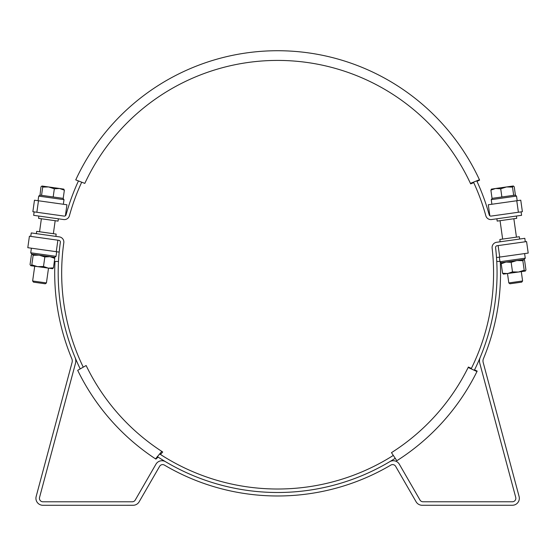 <?xml version="1.0" encoding="UTF-8"?>
<svg xmlns="http://www.w3.org/2000/svg" width="556" height="556" viewBox="0 0 556 556"><rect width="100%" height="100%" fill="white"/><g stroke="black" fill="none" stroke-linecap="round" stroke-linejoin="round"><path stroke-width="0.83" d="M471.363 368.454L470.807 368.663L476.965 371.54L468.159 367.474L468.374 367.036L471.377 368.426M474.539 369.886L477.18 371.102L474.476 370.018M470.995 368.28A215.547 215.547 0 0 1 470.807 368.663M468.159 367.474A212.642 212.642 0 0 1 391.48 452.653L396.838 460.736A222.337 222.337 0 0 0 476.965 371.54M479.432 179.755A222.337 222.337 0 0 0 75.748 179.887L84.811 183.397A212.642 212.642 0 0 1 470.418 183.355L479.432 179.755L473.135 182.312L473.719 182.618M473.74 182.653L470.661 183.883L470.418 183.355M479.508 179.922A222.337 222.337 0 0 1 479.599 180.116L476.978 181.36M473.135 182.312A215.547 215.547 0 0 1 473.344 182.764M476.902 181.193L479.599 180.116M158.119 457.108L155.882 459.11L157.841 456.921M160.413 454.44L160.691 454.134L159.913 453.627L155.541 458.888L161.81 451.402L162.713 451.986L160.475 454.481M161.81 451.402A212.642 212.642 0 0 1 86.131 365.528L77.687 370.338A222.337 222.337 0 0 0 155.263 458.7M160.691 454.134A215.547 215.547 0 0 1 159.913 453.627M423.026 501.783L512.361 501.776A3.482 3.482 0 0 0 515.725 497.391L479.807 363.367A9.285 9.285 0 0 1 480.203 357.39A219.439 219.439 0 0 0 496.751 261.445L500.24 261.445A222.921 222.921 0 0 1 483.428 358.724A5.803 5.803 0 0 0 483.178 362.456L519.095 496.494A6.964 6.964 0 0 1 512.368 505.258L422.136 505.265A6.964 6.964 0 0 1 416.103 501.783L395.643 466.338A3.482 3.482 0 0 0 390.854 465.08A222.921 222.921 0 0 1 164.402 465.087A3.482 3.482 0 0 0 159.614 466.345L139.153 501.79A6.964 6.964 0 0 1 133.12 505.272L42.888 505.279A6.964 6.964 0 0 1 36.161 496.508L72.072 362.47A5.803 5.803 0 0 0 71.821 358.738A222.921 222.921 0 0 1 55.002 261.459L58.491 261.459A219.439 219.439 0 0 0 75.06 357.445A9.285 9.285 0 0 1 75.456 363.422L39.559 497.411A3.482 3.482 0 0 0 42.923 501.797L132.231 501.79A3.482 3.482 0 0 0 135.247 500.052L155.937 464.211A6.964 6.964 0 0 1 165.528 461.709A219.439 219.439 0 0 0 389.728 461.702A6.964 6.964 0 0 1 399.319 464.204L420.009 500.039A3.482 3.482 0 0 0 423.026 501.783M476.749 180.867A219.439 219.439 0 0 1 489.19 214.825A1.744 1.744 0 0 0 491.108 216.082L521.097 211.871L521.584 215.318L491.594 219.537A5.226 5.226 0 0 1 485.826 215.749A215.95 215.95 0 0 0 473.51 182.16M81.711 182.194A215.95 215.95 0 0 0 69.41 215.763A5.226 5.226 0 0 1 63.648 219.55L33.659 215.332L34.138 211.885L64.128 216.096A1.744 1.744 0 0 0 66.053 214.838A219.439 219.439 0 0 1 78.459 180.936M80.217 368.899A219.439 219.439 0 0 1 60.354 242.298A1.744 1.744 0 0 0 58.866 240.331L30.761 236.383L31.247 232.929L59.353 236.884A5.226 5.226 0 0 1 63.801 242.791A215.95 215.95 0 0 0 83.254 367.168M471.175 368.83A215.95 215.95 0 0 0 492.123 248.059A5.226 5.226 0 0 1 496.584 242.284L524.815 238.315L525.295 241.763L497.071 245.731A1.744 1.744 0 0 0 495.584 247.656A219.439 219.439 0 0 1 474.337 370.289M395.233 458.318A219.439 219.439 0 0 1 157.285 456.559M159.635 453.932A215.95 215.95 0 0 0 393.307 455.413M58.373 218.807L58.053 221.107L38.6 218.376L38.83 216.062M63.996 199.667L63.009 198.353L40.011 195.121L38.705 196.115L63.996 199.667L63.349 204.267M34.138 211.885L32.86 211.704L34.472 200.209L38.475 200.772L36.856 212.267M65.386 215.791L66.935 204.768L38.475 200.772M36.362 233.652L36.682 231.352L56.135 234.083L55.906 236.397M30.74 252.792L31.727 254.106L54.724 257.338L56.031 256.344L30.74 252.792L31.386 248.191M59.186 252.097L27.8 247.691L29.412 236.196L30.761 236.383M56.267 251.687L57.88 240.192M500.094 241.79L499.865 239.476L519.318 236.738L519.638 239.038M500.261 261.959L501.276 262.724L524.273 259.492L525.26 258.179L500.247 261.695M525.295 241.763L526.581 241.582L528.2 253.077L496.508 257.532M498.12 245.585L499.74 257.08M516.406 216.048L516.732 218.341L497.182 221.093L496.862 218.793M513.251 186.003L512.507 187.101L506.523 186.948L500.72 188.79L495.584 188.491L513.355 185.989L514.244 186.83L515.405 195.08L492.227 198.339L491.24 199.653L516.531 196.094L517.177 200.695M518.38 212.253L516.767 200.751L520.763 200.188L522.383 211.69L521.097 211.871M516.767 200.751L488.3 204.754L489.85 215.777M33.562 282.149L45.231 283.789M54.335 188.783L48.567 186.948L59.527 188.484L54.335 188.783L53.181 196.977M42.715 187.087L41.985 186.024L48.567 186.948L42.715 187.087L41.561 195.344M41.985 186.024L40.97 186.872L40.011 195.121M63.62 189.061L64.364 190.159L59.527 188.484L63.822 189.151M63.203 198.381L64.364 190.159M510.012 283.775L521.736 282.128L510.012 283.775M491.414 189.137L495.584 188.491L490.885 190.11L491.615 189.047M513.661 195.33L512.507 187.101M492.046 198.367L490.885 190.11M501.873 196.984L500.72 188.79M52.424 268.736L53.439 267.888L48.33 268.159L43.5 266.491L37.516 266.644L31.81 264.844L30.795 265.698L30.052 264.6L31.393 255.051L32.408 254.203L33.151 255.301L39.135 255.141L44.841 256.941L49.95 256.663L54.78 258.338L54.043 257.24M30.795 265.698L52.646 268.708M31.81 264.844L33.151 255.301M53.439 267.888L54.78 258.338M43.5 266.491L44.841 256.941M503.354 274.094L518.484 272.03L512.5 271.877L507.67 273.552L502.561 273.274L501.22 263.732L506.05 262.057L511.159 262.328L516.865 260.535L522.848 260.688L523.592 259.589L524.607 260.437L525.948 269.987L525.316 271.071L524.197 270.237L518.484 272.03L525.212 271.085M502.561 273.274L503.576 274.129M501.957 262.627L501.22 263.732M524.197 270.237L522.848 260.688M512.5 271.877L511.159 262.328M48.504 268.187L46.433 282.935L32.637 280.995L33.506 282.142M521.736 282.128L522.605 280.975L508.809 282.921L507.496 273.573M38.705 196.115L38.058 200.709M56.031 256.344L56.677 251.75M525.26 258.179L524.614 253.585M499.927 261.445L499.323 257.136M515.224 195.107L516.531 196.094M491.24 199.653L491.886 204.254M53.355 233.694L55.176 220.704M46.433 282.935L45.286 283.796M32.637 280.995L34.708 266.248M39.559 231.755L41.38 218.765M502.645 239.087L500.059 220.69M508.809 282.921L509.956 283.782M522.605 280.975L521.292 271.634M516.441 237.141L513.855 218.751"/></g></svg>
